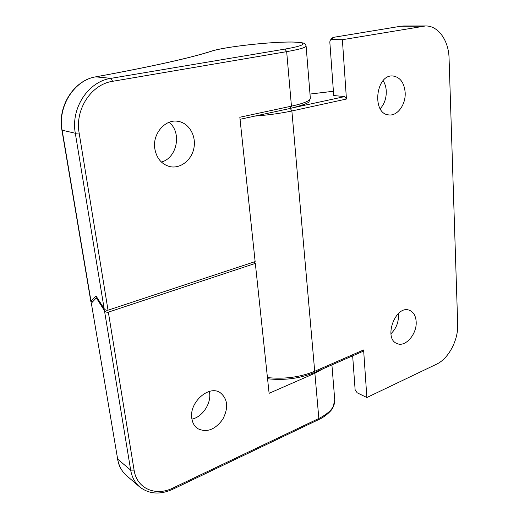 <?xml version="1.0" encoding="UTF-8"?>
<svg xmlns="http://www.w3.org/2000/svg" width="519" height="519" viewBox="0 0 519 519"><rect width="100%" height="100%" fill="white"/><g stroke="black" fill="none" stroke-linecap="round" stroke-linejoin="round"><path stroke-width="0.78" d="M400.396 26.3L333.399 37.355L331.991 38.166L333.256 37.387M363.611 349.942L314.702 371.28L314.196 372.648L363.047 351.285L363.611 349.942L366.868 397.515L357.221 392.818L355.145 390.041L352.654 355.833M342.378 39.716L346.439 99.032L344.746 96.579L333.717 95.548L329.812 41.877L330.298 40.235L331.771 39.548L342.378 39.716L425.58 25.95C438.302 25.671 448.721 40.592 449.065 58.258L457.693 324.31C458.42 340.003 448.578 358.707 436.511 364.208L366.868 397.515M333.425 91.545L331.628 91.493M416.16 321.644C417.14 333.84 405.54 347.471 397.204 343.61C382.873 338.913 395.595 304.368 409.439 310.291C413.494 311.964 415.732 315.747 416.16 321.644M405.164 92.479C405.981 104.371 397.502 116.191 388.906 114.913C371.5 114.141 375.62 73.925 393.058 75.995C400.175 77.195 404.21 82.69 405.164 92.479M383.139 80.64C384.981 83.559 386.019 86.997 386.259 90.948C386.46 98.11 384.443 104.04 380.193 108.737M398.32 313.593L398.475 315.221C398.573 322.604 396.049 328.78 390.911 333.749M91.338 303.2L117.657 459.127L91.338 303.2L96.313 297.861L97.079 297.621M126.441 475.514C121.816 471.466 118.89 466.004 117.657 459.127L130.678 470.136C131.904 477.156 134.862 482.728 139.572 486.848C149.005 494.179 160.079 494.983 172.788 489.248L173.054 487.97C155.739 496.702 136.75 488.684 134.09 470.13L130.678 470.136L104.468 310.667L96.313 297.861M254.174 261.92L255.329 263.393L108.341 312.153C106.791 312.503 105.5 312.003 104.468 310.667M323.058 368.775L314.877 373.265L269.108 393.311L255.329 263.393M191.926 419.144C202.935 416.952 212.096 402.225 209.306 391.443M191.816 418.444C188.916 402.562 208.846 384.748 220.134 392.611C227.815 398.864 228.691 407.765 222.761 419.3C215.054 429.797 206.692 432.898 197.668 428.603C194.45 426.352 192.504 422.966 191.816 418.444M104.15 308.701C105.175 310.038 106.466 310.531 108.023 310.187L255.14 261.595L239.83 117.249L291.451 106.155L286.67 51.647L284.944 49.091L110.949 78.35C88.262 81.464 70.61 108.212 75.313 133.26L104.15 308.701L95.989 295.908L91.013 301.279L62.15 130.295C57.479 105.889 74.833 79.9 95.859 76.838C151.957 66.542 190.791 57.907 212.355 50.933C224.02 47.255 260.084 42.863 283.634 42.156C307.799 41.312 310.654 44.777 284.944 49.091M93.16 301.241L91.013 301.279M161.377 162.032C177.102 158.113 182.143 132.261 169.019 122.335M154.798 148.674C152.294 133.759 165.386 118.695 178.186 121.362C189.072 123.074 196.403 135.868 193.911 148.11C191.602 160.384 180.087 169.207 169.454 166.515C161.415 164.114 156.53 158.165 154.798 148.674M400.558 26.261L403.633 26.002L400.558 26.261M331.771 39.548L333.561 37.342L400.726 26.248L422.654 26.203M290.303 108.419L291.873 110.975L346.439 99.032M344.746 96.579L294.15 107.53M255.03 116.055C268.693 115.01 280.974 113.317 291.873 110.975L314.702 371.28C300.099 377.222 284.341 379.324 267.441 377.585M331.868 91.435L309.992 94.056L332.108 91.435M314.877 373.265L318.848 418.483L318.4 419.728C326.068 416.459 332.29 409.634 332.964 407.629L334.755 400C335.06 406.825 329.76 412.988 318.848 418.483L173.054 487.97M134.09 470.13L108.341 312.153M108.023 310.187L79.141 132.994L75.313 133.26L61.917 130.159L90.864 301.578M79.141 132.994C74.755 109.438 91.312 84.292 112.642 81.308L110.949 78.35L95.697 76.851C151.723 66.562 190.46 57.953 211.908 51.018L212.355 50.933M112.642 81.308L286.67 51.647C299.482 49.396 305.963 47.501 306.1 45.964L305.432 44.329L304.115 43.349C303.161 42.785 299.411 42.344 292.865 42.033C270.873 41.65 224.759 46.82 211.908 51.018M95.522 76.903L95.691 76.851C74.457 80.036 57.304 105.889 61.917 130.159L61.917 130.139M306.1 45.964L310.343 98.338C310.271 100.751 303.978 103.359 291.451 106.155L290.179 108.393M331.991 38.166L330.298 40.235M425.58 25.95L403.633 26.002M314.196 372.648C299.71 378.546 284.165 380.583 267.564 378.747M117.411 458.757L118.981 464.622C119.941 467.366 121.667 470.253 124.158 473.27M318.4 419.728L172.788 489.248M139.572 486.848L126.435 475.521M334.755 400L331.913 364.902M240.044 119.299L290.465 108.38C302.895 105.201 309.103 102.892 309.103 101.458L310.343 98.338"/></g></svg>

